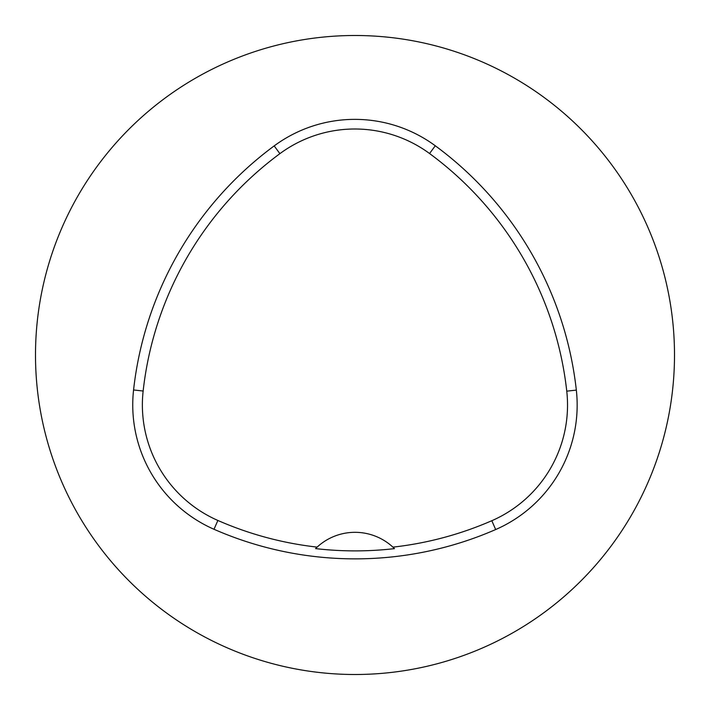 <?xml version="1.0" encoding="UTF-8"?>
<svg xmlns="http://www.w3.org/2000/svg" width="710" height="710" viewBox="0 0 710 710"><rect width="100%" height="100%" fill="white"/><g stroke="black" fill="none" stroke-linecap="round" stroke-linejoin="round"><path stroke-width="1.06" d="M35.5 355A319.5 319.5 0 0 1 514.75 78.304A319.5 319.5 0 0 1 514.75 631.696A319.5 319.5 0 0 1 35.5 355M133.569 389.967A351.45 351.45 0 0 1 274.175 145.905A135.787 135.787 0 0 1 435.274 145.772A351.45 351.45 0 0 1 576.334 390.101A135.787 135.787 0 0 1 495.669 529.545A351.45 351.45 0 0 1 214.003 529.278A135.787 135.787 0 0 1 133.569 389.967L143.145 391.024A341.821 341.821 0 0 1 279.9 153.653A126.158 126.158 0 0 1 429.559 153.529A341.821 341.821 0 0 1 566.757 391.157A126.158 126.158 0 0 1 491.817 520.714A341.821 341.821 0 0 1 392.914 547.135L394.467 548.626A343.471 343.471 0 0 1 315.568 548.599L317.121 547.108A341.821 341.821 0 0 1 217.872 520.457A126.158 126.158 0 0 1 143.145 391.024M317.121 547.108A55.912 55.912 0 0 1 392.914 547.135M279.9 153.653L274.175 145.905M429.559 153.529L435.274 145.772M566.757 391.157L576.334 390.101M491.817 520.714L495.669 529.545M217.872 520.457L214.003 529.278"/></g></svg>
